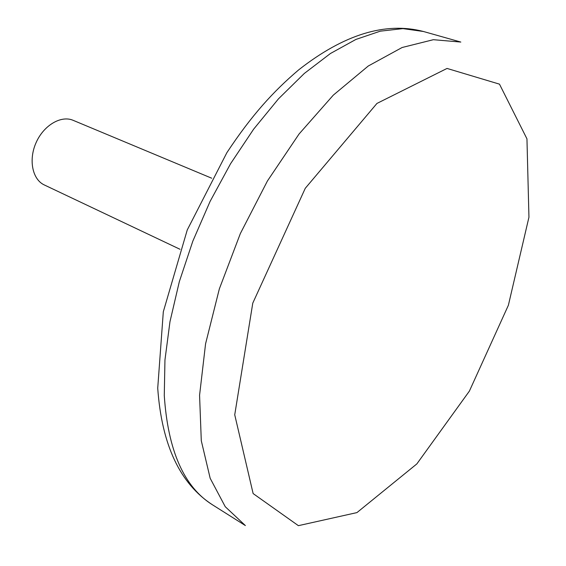 <?xml version="1.0" encoding="UTF-8"?>
<svg xmlns="http://www.w3.org/2000/svg" width="566" height="566" viewBox="0 0 566 566"><rect width="100%" height="100%" fill="white"/><g stroke="black" fill="none" stroke-linecap="round" stroke-linejoin="round"><path stroke-width="0.85" d="M180.023 249.288L44.332 184.962C32.389 179.514 28.342 159.81 36.125 142.568C43.745 125.256 61.1 115.089 73.134 120.325L211.698 178.205M528.948 217.21L508.381 305.258L469.391 391.099L416.845 463.908L356.948 512.598L298.388 525.665L253.129 493.566L234.734 414.786L252.776 303.135L305.272 188.294L376.949 103.429L447.041 68.436L499.481 84.15L526.953 138.84L528.948 217.21M245.375 525.566L225.254 506.719L210.17 478.277L201.291 440.73L199.572 395.266L205.571 343.81L219.339 288.901L240.345 233.567L267.442 180.95L299.06 134.001L333.31 95.13L368.268 66.01L402.122 47.502L433.358 39.698L460.823 42.061L423.432 31.491L402.942 28.618L380.295 31.165L355.936 39.422L330.395 53.529L304.338 73.431L278.486 98.824L253.639 129.168L230.588 163.694L210.092 201.404L192.829 241.137L179.33 281.649L169.977 321.665L164.954 359.976L164.274 395.507C167.946 450.614 184.021 487.05 212.512 504.83L245.375 525.566M212.512 504.83C180.009 483.76 161.749 444.883 157.723 388.184L163.312 311.767L187.247 229.966L226.881 152.657C251.729 115.089 273.392 91.359 298.735 69.823C343.994 34.37 385.559 21.6 423.432 31.491"/></g></svg>
